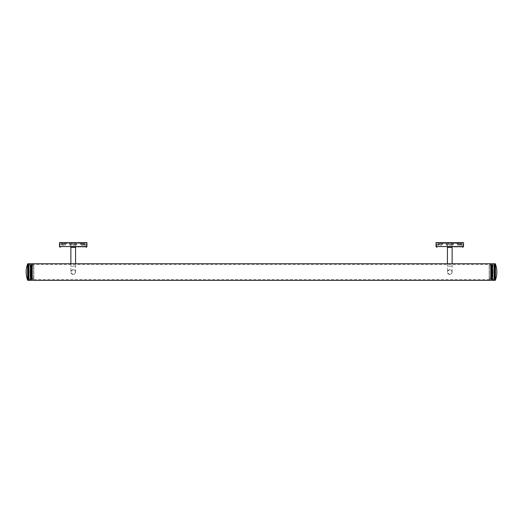 <?xml version="1.0" encoding="UTF-8"?>
<svg xmlns="http://www.w3.org/2000/svg" width="523" height="523" viewBox="0 0 523 523"><rect width="100%" height="100%" fill="white"/><g stroke="black" fill="none" stroke-linecap="round" stroke-linejoin="round"><path stroke-width="0.39" stroke-dasharray="2.62 1.96" d="M494.104 280.367L494.104 263.736L494.104 280.367M494.104 264.52L494.104 279.583L494.104 264.52L28.896 264.52L28.896 279.583L28.896 264.52M28.896 280.367L28.896 263.736L28.896 280.367M452.134 243.378L447.427 243.378L452.134 243.378L452.134 247.34M439.568 243.378L462.528 243.378L439.568 243.378A0.902 0.785 90 0 0 438.79 244.28L442.321 244.28A0.902 0.785 90 0 1 441.536 245.182L436.875 245.182L441.536 245.182M443.511 243.378L440.765 243.378L443.511 243.378L443.511 242.633L440.765 242.633L443.511 242.633M451.153 243.378L448.407 243.378L451.153 243.378L451.153 242.633L448.407 242.633L451.153 242.633M458.795 243.378L456.049 243.378L458.795 243.378L458.795 242.633L456.049 242.633L458.795 242.633M461.149 243.378A0.902 0.785 90 0 0 460.377 242.633L456.749 242.633L458.547 242.633L458.547 243.378M442.04 243.378A0.902 0.785 90 0 1 442.811 242.633L458.547 242.633M442.811 242.633L437.385 242.633L437.385 243.378M460.377 242.633L446.152 242.633L446.152 243.378L446.152 242.633L437.385 242.633M462.175 242.633L462.175 243.378M453.408 242.633L453.408 243.378L453.408 242.633M441.013 242.633L441.013 243.378M439.183 242.633A0.902 0.785 -90 0 0 438.411 243.378M456.749 242.633A0.902 0.785 -90 0 1 457.52 243.378M453.31 245.182L453.31 243.378L453.31 245.182L446.25 245.182L453.31 245.182M446.25 243.378L446.25 245.182L446.25 243.378M446.25 244.437L453.31 244.437L446.25 244.437M438.006 245.182A0.902 0.785 -90 0 0 438.79 244.28M438.464 243.378A0.902 0.785 -90 0 0 438.451 243.535A0.902 0.785 90 0 1 437.666 244.437L436.875 244.437L436.875 245.182M443.099 243.378A0.902 0.785 -90 0 0 442.321 244.28M436.875 244.437L440.405 244.437L440.405 245.182M440.405 244.437L441.196 244.437A0.902 0.785 -90 0 0 441.981 243.535A0.902 0.785 90 0 1 441.994 243.378M458.024 245.182L462.685 245.182L458.024 245.182A0.902 0.785 -90 0 1 457.239 244.28A0.902 0.785 90 0 0 456.461 243.378M457.566 243.378A0.902 0.785 -90 0 1 457.579 243.535A0.902 0.785 90 0 0 458.364 244.437L459.155 244.437L459.155 245.182M459.992 243.378A0.902 0.785 -90 0 1 460.77 244.28A0.902 0.785 90 0 0 461.554 245.182M459.155 244.437L462.685 244.437L462.685 245.182M462.685 244.437L461.894 244.437A0.902 0.785 -90 0 1 461.109 243.535A0.902 0.785 90 0 0 461.096 243.378M458.364 244.437L461.894 244.437M437.666 244.437L441.196 244.437M449.78 274.405C446.747 272.836 446.747 271.267 449.78 269.698C452.813 271.267 452.82 272.836 449.78 274.405A2.354 2.354 0 0 1 447.427 272.052A2.354 2.354 0 0 1 449.78 269.698A2.354 2.354 0 0 1 452.134 272.052A2.354 2.354 0 0 1 449.78 274.405A2.354 2.354 0 0 1 447.427 272.052A2.354 2.354 0 0 1 449.78 269.698A2.354 2.354 0 0 1 452.134 272.052A2.354 2.354 0 0 1 449.78 274.405M447.427 263.736L447.427 266.168L452.134 266.168L447.427 266.168L447.427 272.052M452.134 272.052L452.134 263.736M489.201 278.837L489.201 265.266L489.201 278.837L493.751 278.831A20.855 20.855 0 0 0 494.869 272.777A20.855 20.855 0 0 1 493.751 278.831L494.581 278.831L494.581 272.385L495.66 272.385L495.66 272.777A21.639 21.639 0 0 1 494.581 278.831A21.639 21.639 0 0 0 495.66 272.777L495.66 272.385L494.581 272.385L494.581 278.831L493.751 278.831A20.855 20.855 0 0 0 494.882 272.261L495.078 272.261A20.855 20.855 0 0 0 495.078 272.235L494.876 272.208A20.855 20.855 0 0 0 494.889 272.189L495.078 272.11A20.842 20.842 0 0 0 495.072 272.052L495.078 272.13A20.842 20.842 0 0 0 495.072 272.052L495.072 272.052A20.855 20.855 0 0 0 495.085 272.045L494.876 272.104A20.855 20.855 0 0 0 494.882 272.052L495.085 272.156M494.869 272.385L494.869 272.777L494.869 272.385L493.751 272.385L494.869 272.385M493.751 271.718L493.751 272.385L493.751 271.718L495.66 271.718L495.66 271.326A21.639 21.639 0 0 0 494.581 265.272L494.581 271.718L494.581 265.272L493.751 265.272A20.855 20.855 0 0 1 494.869 271.326L494.869 271.718L494.869 271.326A20.855 20.855 0 0 0 493.751 265.272L494.581 265.272A21.639 21.639 0 0 1 495.66 271.326L495.66 271.718L493.751 271.718M492.928 264.651L492.771 279.628L490.574 279.465L490.574 264.631L492.928 264.651L490.731 264.507L492.928 264.684L490.731 264.553L492.928 264.743L490.731 264.618L492.928 264.815L490.731 264.703L492.928 264.913L490.731 264.801L492.928 265.024L490.731 264.926L492.928 265.148L490.731 265.063L492.928 265.298L490.731 265.22L492.928 265.462L490.731 265.39L492.928 265.638L490.731 265.579L492.928 265.834L490.731 265.789L492.928 266.044L490.731 266.011L492.928 266.272L490.731 266.246L492.928 266.514L490.731 266.501L492.928 266.769L490.731 266.769L492.928 267.037L490.731 267.05L492.928 267.318L490.731 267.338L492.928 267.613L490.731 267.645L492.928 267.92L490.731 267.959L492.928 268.234L490.731 268.286L492.928 268.561L490.731 268.619L492.928 268.894L490.731 268.966L492.928 269.234L490.731 269.319L492.928 269.58L490.731 269.678L492.928 269.933L490.731 270.038L492.928 270.293L490.731 270.411L492.928 270.659L490.731 270.783L492.928 271.032L490.731 271.162L492.928 271.398L490.731 271.542L492.928 271.77L490.731 271.921L492.928 272.143L490.731 272.3L492.928 272.516L490.731 272.686L492.928 272.888L490.731 273.058L492.928 273.261L490.731 273.437L492.928 273.627L490.731 273.81L492.928 273.987L490.731 274.176L492.928 274.346L490.731 274.542L492.928 274.699L490.731 274.895L492.928 275.046L490.731 275.248L492.928 275.379L490.731 275.588L492.928 275.706L490.731 275.922L492.928 276.026L490.731 276.242L492.928 276.34L490.731 276.556L492.928 276.641L490.731 276.857L492.928 276.929L490.731 277.144L492.928 277.203L490.731 277.419L492.928 277.465L490.731 277.68L492.928 277.713L490.731 277.929L492.928 277.948L490.731 278.164L492.928 278.164L490.731 278.38L492.928 278.367L490.731 278.582L492.928 278.556L490.731 278.766L492.928 278.726L490.731 278.936L492.928 278.883L490.731 279.086L492.771 279.217L490.731 279.243L492.928 279.138L490.731 279.334L492.928 279.243L490.731 279.432L492.928 279.328L490.731 279.511L492.928 279.393L490.731 279.57L492.928 279.439L490.731 279.609L492.928 279.465L490.731 279.628L492.771 279.628L490.574 279.328L492.928 279.243L490.574 279.243L492.928 279.138L490.574 279.138L492.928 279.021L490.574 279.021L492.771 279.243L490.574 279.138L492.771 279.243L492.928 278.883L490.574 278.883L492.771 279.112L490.574 279.021L492.771 279.112L492.928 278.726L490.574 278.726L492.771 278.962L490.574 278.883L492.771 278.962L492.928 278.556L490.574 278.556L492.771 278.798L490.574 278.726L492.771 278.798L492.928 278.367L490.574 278.367L492.771 278.615L490.574 278.556L492.771 278.615L492.928 278.164L490.574 278.164L492.771 278.419L490.574 278.367L492.771 278.419L492.928 277.948L490.574 277.948L492.771 278.203L490.574 278.164L492.771 278.203L492.928 277.713L490.574 277.713L492.771 277.975L490.574 277.948L492.928 277.948L492.928 277.465L490.574 277.465L492.928 277.713L492.928 277.203L490.574 277.203L492.928 277.465L492.928 276.929L490.574 276.929L492.928 277.203L492.928 276.641L490.574 276.641L492.928 276.929L492.928 276.34L490.574 276.34L492.928 276.641L492.928 276.026L490.574 276.026L492.928 276.34L492.928 275.706L490.574 275.706L492.928 276.026L492.928 275.379L490.574 275.379L492.928 275.706L492.928 275.046L490.574 275.046L492.771 275.248L490.574 275.379L492.928 275.379L492.928 274.699L490.574 274.699L492.771 274.895L490.574 275.046L492.928 275.046L492.928 274.346L490.574 274.346L492.771 274.542L490.574 274.699L492.928 274.699L492.928 273.987L490.574 273.987L492.771 274.176L490.574 274.346L492.928 274.346L492.928 273.627L490.574 273.627L492.771 273.81L490.574 273.987L492.928 273.987L492.928 273.261L490.574 273.261L492.771 273.437L490.574 273.627L492.928 273.627L492.928 272.888L490.574 272.888L492.771 273.058L490.574 273.261L492.928 273.261L492.928 272.516L490.574 272.516L492.771 272.686L490.574 272.888L492.928 272.888L492.928 272.143L490.574 272.143L492.771 272.3L490.574 272.516L492.928 272.516L492.928 271.77L490.574 271.77L492.771 271.921L490.574 272.143L492.928 272.143L492.928 271.398L490.574 271.398L492.771 271.542L490.574 271.77L492.928 271.77L492.928 271.032L490.574 271.032L492.771 271.162L490.574 271.398L492.928 271.398L492.928 270.659L490.574 270.659L492.771 270.783L490.574 271.032L492.928 271.032L492.928 270.293L490.574 270.293L492.771 270.411L490.574 270.659L492.928 270.659L492.928 269.933L490.574 269.933L492.771 270.038L490.574 270.293L492.928 270.293L492.928 269.58L490.574 269.58L492.771 269.678L490.574 269.933L492.928 269.933L492.928 269.234L490.574 269.234L492.771 269.319L490.574 269.58L492.928 269.58L492.928 268.894L490.574 268.894L492.771 268.966L490.574 269.234L492.928 269.234L492.928 268.561L490.574 268.561L492.771 268.619L490.574 268.894L492.928 268.894L492.928 268.234L490.574 268.234L492.928 268.561L492.928 267.92L490.574 267.92L492.928 268.234L492.928 267.613L490.574 267.613L492.928 267.92L492.928 267.318L490.574 267.318L492.928 267.613L492.928 267.037L490.574 267.037L492.928 267.318L492.928 266.769L490.574 266.769L492.928 267.037L492.928 266.514L490.574 266.514L492.928 266.769L492.928 266.272L490.574 266.272L492.928 266.514L492.928 266.044L490.574 266.044L492.928 266.272L492.928 265.834L490.574 265.834L492.928 266.044L492.928 265.638L490.574 265.638L492.928 265.834L492.928 265.462L490.574 265.462L492.928 265.638L492.928 265.298L490.574 265.298L492.928 265.148L490.574 265.148L492.928 265.024L490.574 265.024L492.928 264.913L490.574 264.913L492.928 264.815L490.574 264.815L492.928 264.743L490.574 264.743L492.928 264.684L490.574 264.684L492.928 264.651L490.574 264.631L492.928 264.631L490.574 264.651M490.574 264.697L490.574 279.406L490.574 264.697L489.397 264.697L489.397 279.406L489.201 264.893M494.889 272.163A20.855 20.855 0 0 0 494.889 272.065L494.876 272.065A20.855 20.855 0 0 0 493.751 265.266L489.201 265.266M494.581 272.385L493.751 272.385L494.581 272.385M495.379 280.112L495.379 263.991M494.104 264.697L494.104 279.406L494.104 264.697L492.928 264.697L492.928 279.406L492.928 264.697M492.928 279.465L490.574 279.478M495.66 271.718L494.869 271.718L495.66 271.718M452.173 246.948L452.173 247.34L447.387 247.34L452.173 247.34L447.387 247.34L447.387 246.948L462.724 246.948L447.387 246.948M463.509 242.633L436.051 242.633M449.78 242.633L463.117 242.633L449.78 242.633M28.118 272.261L28.124 272.267A20.855 20.855 0 0 0 29.249 278.837L29.249 278.831A20.855 20.855 0 0 1 28.131 272.777A20.855 20.855 0 0 0 29.249 278.831L28.419 278.831L28.419 272.385L27.34 272.385L27.34 272.777A21.639 21.639 0 0 0 28.419 278.831A21.639 21.639 0 0 1 27.34 272.777L27.34 272.385L28.419 272.385L28.419 278.831L33.799 278.837L33.799 265.266L33.799 278.837M28.131 272.385L28.131 272.777L28.131 272.385L29.249 272.385L28.131 272.385M29.249 271.718L29.249 272.385L29.249 271.718L27.34 271.718L27.34 271.326A21.639 21.639 0 0 1 28.419 265.272L28.419 271.718L28.419 265.272L29.249 265.272A20.855 20.855 0 0 0 28.131 271.326L28.131 271.718L28.131 271.326A20.855 20.855 0 0 1 29.249 265.272L28.419 265.272A21.639 21.639 0 0 0 27.34 271.326L27.34 271.718L29.249 271.718M33.799 265.266L29.249 265.266A20.855 20.855 0 0 0 28.124 272.137L28.124 272.065A20.855 20.855 0 0 0 28.118 272.202L28.118 272.176A20.855 20.855 0 0 0 28.118 272.235L27.922 272.235A20.855 20.855 0 0 0 27.922 272.261M30.073 264.651L30.229 279.628L32.426 279.465L32.426 264.631L30.073 264.651L32.269 264.507L30.073 264.684L32.269 264.553L30.073 264.743L32.269 264.618L30.073 264.815L32.269 264.703L30.073 264.913L32.269 264.801L30.073 265.024L32.269 264.926L30.073 265.148L32.269 265.063L30.073 265.298L32.269 265.22L30.073 265.462L32.269 265.39L30.073 265.638L32.269 265.579L30.073 265.834L32.269 265.789L30.073 266.044L32.269 266.011L30.073 266.272L32.269 266.246L30.073 266.514L32.269 266.501L30.073 266.769L32.269 266.769L30.073 267.037L32.269 267.05L30.073 267.318L32.269 267.338L30.073 267.613L32.269 267.645L30.073 267.92L32.269 267.959L30.073 268.234L32.269 268.286L30.073 268.561L32.269 268.619L30.073 268.894L32.269 268.966L30.073 269.234L32.269 269.319L30.073 269.58L32.269 269.678L30.073 269.933L32.269 270.038L30.073 270.293L32.269 270.411L30.073 270.659L32.269 270.783L30.073 271.032L32.269 271.162L30.073 271.398L32.269 271.542L30.073 271.77L32.269 271.921L30.073 272.143L32.269 272.3L30.073 272.516L32.269 272.686L30.073 272.888L32.269 273.058L30.073 273.261L32.269 273.437L30.073 273.627L32.269 273.81L30.073 273.987L32.269 274.176L30.073 274.346L32.269 274.542L30.073 274.699L32.269 274.895L30.073 275.046L32.269 275.248L30.073 275.379L32.269 275.588L30.073 275.706L32.269 275.922L30.073 276.026L32.269 276.242L30.073 276.34L32.269 276.556L30.073 276.641L32.269 276.857L30.073 276.929L32.269 277.144L30.073 277.203L32.269 277.419L30.073 277.465L32.269 277.68L30.073 277.713L32.269 277.929L30.073 277.948L32.269 278.164L30.073 278.164L32.269 278.38L30.073 278.367L32.269 278.582L30.073 278.556L32.269 278.766L30.073 278.726L32.269 278.936L30.073 278.883L32.269 279.086L30.229 279.217L32.269 279.243L30.073 279.138L32.269 279.334L30.073 279.243L32.269 279.432L30.073 279.328L32.269 279.511L30.073 279.393L32.269 279.57L30.073 279.439L32.269 279.609L30.073 279.465L32.269 279.628L30.229 279.628L32.426 279.328L30.073 279.243L32.426 279.243L30.073 279.138L32.426 279.138L30.073 279.021L32.426 279.021L30.229 279.243L32.426 279.138L30.229 279.243L30.073 278.883L32.426 278.883L30.229 279.112L32.426 279.021L30.229 279.112L30.073 278.726L32.426 278.726L30.229 278.962L32.426 278.883L30.229 278.962L30.073 278.556L32.426 278.556L30.229 278.798L32.426 278.726L30.229 278.798L30.073 278.367L32.426 278.367L30.229 278.615L32.426 278.556L30.229 278.615L30.073 278.164L32.426 278.164L30.229 278.419L32.426 278.367L30.229 278.419L30.073 277.948L32.426 277.948L30.229 278.203L32.426 278.164L30.229 278.203L30.073 277.713L32.426 277.713L30.229 277.975L32.426 277.948L30.073 277.948L30.073 277.465L32.426 277.465L30.073 277.713L30.073 277.203L32.426 277.203L30.073 277.465L30.073 276.929L32.426 276.929L30.073 277.203L30.073 276.641L32.426 276.641L30.073 276.929L30.073 276.34L32.426 276.34L30.073 276.641L30.073 276.026L32.426 276.026L30.073 276.34L30.073 275.706L32.426 275.706L30.073 276.026L30.073 275.379L32.426 275.379L30.073 275.706L30.073 275.046L32.426 275.046L30.229 275.248L32.426 275.379L30.073 275.379L30.073 274.699L32.426 274.699L30.229 274.895L32.426 275.046L30.073 275.046L30.073 274.346L32.426 274.346L30.229 274.542L32.426 274.699L30.073 274.699L30.073 273.987L32.426 273.987L30.229 274.176L32.426 274.346L30.073 274.346L30.073 273.627L32.426 273.627L30.229 273.81L32.426 273.987L30.073 273.987L30.073 273.261L32.426 273.261L30.229 273.437L32.426 273.627L30.073 273.627L30.073 272.888L32.426 272.888L30.229 273.058L32.426 273.261L30.073 273.261L30.073 272.516L32.426 272.516L30.229 272.686L32.426 272.888L30.073 272.888L30.073 272.143L32.426 272.143L30.229 272.3L32.426 272.516L30.073 272.516L30.073 271.77L32.426 271.77L30.229 271.921L32.426 272.143L30.073 272.143L30.073 271.398L32.426 271.398L30.229 271.542L32.426 271.77L30.073 271.77L30.073 271.032L32.426 271.032L30.229 271.162L32.426 271.398L30.073 271.398L30.073 270.659L32.426 270.659L30.229 270.783L32.426 271.032L30.073 271.032L30.073 270.293L32.426 270.293L30.229 270.411L32.426 270.659L30.073 270.659L30.073 269.933L32.426 269.933L30.229 270.038L32.426 270.293L30.073 270.293L30.073 269.58L32.426 269.58L30.229 269.678L32.426 269.933L30.073 269.933L30.073 269.234L32.426 269.234L30.229 269.319L32.426 269.58L30.073 269.58L30.073 268.894L32.426 268.894L30.229 268.966L32.426 269.234L30.073 269.234L30.073 268.561L32.426 268.561L30.229 268.619L32.426 268.894L30.073 268.894L30.073 268.234L32.426 268.234L30.073 268.561L30.073 267.92L32.426 267.92L30.073 268.234L30.073 267.613L32.426 267.613L30.073 267.92L30.073 267.318L32.426 267.318L30.073 267.613L30.073 267.037L32.426 267.037L30.073 267.318L30.073 266.769L32.426 266.769L30.073 267.037L30.073 266.514L32.426 266.514L30.073 266.769L30.073 266.272L32.426 266.272L30.073 266.514L30.073 266.044L32.426 266.044L30.073 266.272L30.073 265.834L32.426 265.834L30.073 266.044L30.073 265.638L32.426 265.638L30.073 265.834L30.073 265.462L32.426 265.462L30.073 265.638L30.073 265.298L32.426 265.298L30.073 265.148L32.426 265.148L30.073 265.024L32.426 265.024L30.073 264.913L32.426 264.913L30.073 264.815L32.426 264.815L30.073 264.743L32.426 264.743L30.073 264.684L32.426 264.684L30.073 264.651L32.426 264.631L30.073 264.631L32.426 264.651M32.426 264.697L32.426 279.406L32.426 264.697L33.603 264.697L33.603 279.406L33.799 264.893M28.419 272.385L29.249 272.385L28.419 272.385M27.621 263.991L27.621 280.112M28.896 264.697L28.896 279.406L28.896 264.697L30.073 264.697L30.073 279.406L30.073 264.697M30.073 279.465L32.426 279.478M27.34 271.718L28.131 271.718L27.34 271.718M73.22 242.633L86.557 242.633L73.22 242.633M74.018 242.672L73.665 242.633L74.018 242.633M72.449 242.633L73.037 242.633L72.449 242.672M73.619 242.633L73.972 242.672L73.619 242.672M74.58 242.672L71.847 242.633L74.593 242.633L74.593 243.378L71.847 243.378L74.593 243.378M80.189 242.633A0.902 0.785 -90 0 1 80.96 243.378L84.589 243.378A0.902 0.785 90 0 0 83.817 242.633L80.189 242.633L81.987 242.633L81.987 243.378L65.48 243.378A0.902 0.785 90 0 1 66.251 242.633L81.987 242.633M66.251 242.633L60.825 242.633L60.825 243.378L60.472 243.378L60.825 242.633M84.589 243.378L69.592 243.378L69.592 242.633L60.472 242.633M60.472 243.378L69.592 243.378L69.592 242.633L76.848 242.633L76.848 243.378L76.848 242.633L85.968 242.633L85.615 243.378M83.817 242.633L85.615 242.633M66.951 242.633L64.205 242.633L66.951 242.633L66.951 243.378L64.205 243.378L66.951 243.378M82.235 242.633L79.489 242.633L82.235 242.633L82.235 243.378L79.489 243.378L82.235 243.378M73.364 242.672L73.024 242.633L73.364 242.633M75.573 243.378L70.867 243.378L75.573 243.378L75.573 247.34M62.623 242.633A0.902 0.785 -90 0 0 61.851 243.378L65.48 243.378M80.96 243.378L81.987 243.378M61.851 243.378L60.825 243.378M64.453 242.633L64.453 243.378M76.75 245.182L76.75 243.378L76.75 245.182L69.69 245.182L76.75 245.182M69.69 243.378L69.69 245.182L69.69 243.378M69.69 244.437L76.75 244.437L69.69 244.437M61.446 245.182L64.976 245.182L61.446 245.182A0.902 0.785 -90 0 0 62.23 244.28A0.902 0.785 90 0 1 63.008 243.378M61.904 243.378A0.902 0.785 -90 0 0 61.891 243.535A0.902 0.785 90 0 1 61.106 244.437L60.315 244.437L60.315 245.182M66.539 243.378A0.902 0.785 -90 0 0 65.761 244.28A0.902 0.785 90 0 1 64.976 245.182M60.315 244.437L63.845 244.437L63.845 245.182M63.845 244.437L64.636 244.437A0.902 0.785 -90 0 0 65.421 243.535A0.902 0.785 90 0 1 65.434 243.378M81.464 245.182L86.125 245.182L81.464 245.182A0.902 0.785 -90 0 1 80.679 244.28A0.902 0.785 90 0 0 79.901 243.378M81.006 243.378A0.902 0.785 -90 0 1 81.019 243.535A0.902 0.785 90 0 0 81.804 244.437L82.595 244.437L82.595 245.182M83.432 243.378A0.902 0.785 -90 0 1 84.21 244.28A0.902 0.785 90 0 0 84.994 245.182M82.595 244.437L86.125 244.437L86.125 245.182M86.125 244.437L85.334 244.437A0.902 0.785 -90 0 1 84.549 243.535A0.902 0.785 90 0 0 84.536 243.378M81.804 244.437L85.334 244.437M61.106 244.437L64.636 244.437M73.22 274.405C70.187 272.836 70.187 271.267 73.22 269.698C76.253 271.267 76.26 272.836 73.22 274.405A2.354 2.354 0 0 1 70.867 272.052A2.354 2.354 0 0 1 73.22 269.698A2.354 2.354 0 0 1 75.573 272.052A2.354 2.354 0 0 1 73.22 274.405A2.354 2.354 0 0 1 70.867 272.052A2.354 2.354 0 0 1 73.22 269.698A2.354 2.354 0 0 1 75.573 272.052A2.354 2.354 0 0 1 73.22 274.405M70.867 263.736L70.867 266.168L75.573 266.168L70.867 266.168L70.867 272.052M75.573 272.052L75.573 263.736M72.181 242.672L71.808 242.633L72.181 242.633M75.613 246.948L75.613 247.34L70.827 247.34L75.613 247.34L70.827 247.34L70.827 246.948L86.164 246.948L70.827 246.948M86.949 242.633L59.491 242.633M457.579 243.535L461.109 243.535M438.451 243.535L441.981 243.535M446.25 243.535L453.31 243.535M460.77 244.28L457.239 244.28M453.31 244.28L446.25 244.28M495.013 263.736L495.013 280.367M494.869 271.326L495.66 271.326L494.869 271.326M494.869 272.777L495.66 272.777L494.869 272.777M463.509 246.555L436.051 246.555M449.78 246.555L463.117 246.555L449.78 246.555M27.987 280.367L27.987 263.736M28.131 271.326L27.34 271.326L28.131 271.326M28.131 272.777L27.34 272.777L28.131 272.777M81.019 243.535L84.549 243.535M61.891 243.535L65.421 243.535M69.69 243.535L76.75 243.535M62.23 244.28L65.761 244.28M84.21 244.28L80.679 244.28M76.75 244.28L69.69 244.28M86.949 246.555L59.491 246.555M73.22 246.555L86.557 246.555L73.22 246.555M494.104 279.583L28.896 279.583M462.528 243.378L462.528 242.633M437.032 243.378L437.032 242.633M448.407 243.378L448.407 242.633M440.765 243.378L440.765 242.633M456.049 243.378L456.049 242.633M447.427 247.34L447.427 243.378M490.574 279.406L489.201 279.21M494.104 279.406L492.928 279.406M462.724 246.948L463.117 246.555L463.117 242.633M436.836 246.948L436.444 246.555L436.444 242.633M32.426 279.406L33.799 279.21M28.896 279.406L30.073 279.406M85.968 243.378L85.968 242.633M71.847 243.378L71.847 242.633M64.205 243.378L64.205 242.633M79.489 243.378L79.489 242.633M70.867 247.34L70.867 243.378M86.164 246.948L86.557 246.555L86.557 242.633M60.276 246.948L59.883 246.555L59.883 242.633"/><path stroke-width="0.78" d="M494.104 263.736L494.104 280.367L494.104 263.736L28.896 263.736L28.896 280.367L28.896 263.736L27.987 263.736L27.987 280.367L495.013 280.367L495.013 263.736L494.104 263.736M452.134 263.736L452.134 247.34M495.379 263.991L495.379 280.112A22.822 22.822 0 0 0 495.379 263.991L495.013 263.736M447.387 247.34L452.173 247.34M463.509 246.555L436.051 246.555L436.051 242.633L463.509 242.633L463.509 246.555L462.724 247.34M27.621 263.991A22.822 22.822 0 0 0 27.621 280.112L27.621 263.991L27.987 263.736M75.573 263.736L75.573 247.34M70.827 247.34L75.613 247.34M86.949 246.555L59.491 246.555L59.491 242.633L86.949 242.633L86.949 246.555L86.164 247.34M447.427 263.736L447.427 247.34M495.379 280.112L495.013 280.367M436.051 246.555L436.836 247.34M27.621 280.112L27.987 280.367M70.867 263.736L70.867 247.34M59.491 246.555L60.276 247.34"/></g></svg>
